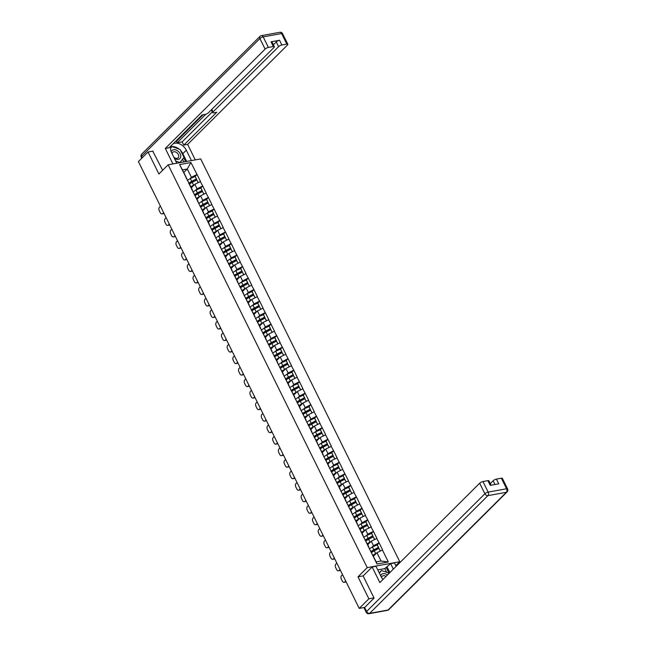 <?xml version="1.0" encoding="UTF-8"?>
<svg xmlns="http://www.w3.org/2000/svg" width="646" height="646" viewBox="0 0 646 646"><rect width="100%" height="100%" fill="white"/><g stroke="black" fill="none" stroke-linecap="round" stroke-linejoin="round"><path stroke-width="0.97" d="M399.777 561.729L200.688 158.908L168.146 164.803L367.227 567.624L399.777 561.729L395.82 565.662M183.771 172.498L187.292 168.994L190.917 162.526L179.588 164.577L192.266 189.682L191.943 190.005M190.917 162.526L197.038 174.485L195.132 176.382M191.337 187.808L194.858 184.312L200.502 181.494L197.038 174.485M200.308 181.534L202.731 186L200.825 187.897M197.03 199.323L200.551 195.819L206.195 193.009L202.731 186M206.001 193.041L208.424 197.514L206.518 199.404M202.723 210.838L206.236 207.334L211.888 204.524L208.424 197.514M211.694 204.556L214.109 209.021L212.203 210.919M208.408 222.353L211.928 218.849L217.573 216.039L214.109 209.021M217.379 216.071L219.801 220.536L217.896 222.434M214.101 233.86L217.621 230.364L223.266 227.545L219.801 220.536M223.072 227.586L225.494 232.051L223.589 233.949M219.793 245.375L223.306 241.879L228.959 239.06L225.494 232.051M228.765 239.101L231.179 243.566L229.273 245.464M225.478 256.89L228.999 253.385L234.651 250.575L231.179 243.566M234.45 250.608L236.872 255.081L234.966 256.971M231.171 268.405L234.692 264.9L240.336 262.09L236.872 255.081M240.142 262.123L242.565 266.588L240.659 268.486M236.864 279.92L240.377 276.415L246.029 273.605L242.565 266.588M245.835 273.638L248.25 278.103L246.344 280.001M242.549 291.427L246.069 287.93L251.722 285.112L248.25 278.103M251.52 285.152L253.943 289.618L252.037 291.516M248.242 302.942L251.762 299.445L257.407 296.627L253.943 289.618M257.213 296.667L259.635 301.133L257.73 303.031M253.935 314.457L257.447 310.952L263.1 308.142L259.635 301.133M262.906 308.174L265.32 312.648L263.415 314.537M259.619 325.972L263.14 322.467L268.793 319.657L265.32 312.648M268.591 319.689L271.013 324.155L269.107 326.052M265.312 337.487L268.833 333.982L274.477 331.172L271.013 324.155M274.284 331.204L276.706 335.67L274.8 337.567M271.005 348.993L274.518 345.497L280.17 342.679L276.706 335.67M279.976 342.719L282.391 347.185L280.493 349.082M276.69 360.508L280.211 357.012L285.863 354.194L282.391 347.185M285.661 354.234L288.084 358.7L286.178 360.597M282.383 372.023L285.903 368.519L291.548 365.709L288.084 358.7M291.354 365.741L293.777 370.215L291.871 372.104M288.076 383.538L291.588 380.034L297.241 377.224L293.777 370.215M297.047 377.256L299.461 381.721L297.564 383.619M293.76 395.053L297.281 391.549L302.934 388.739L299.461 381.721M302.732 388.771L305.154 393.236L303.249 395.134M299.453 406.56L302.974 403.064L308.618 400.245L305.154 393.236M308.425 400.286L310.847 404.751L308.941 406.649M305.146 418.075L308.659 414.579L314.311 411.76L310.847 404.751M314.118 411.801L316.532 416.266L314.634 418.164M310.831 429.59L314.352 426.085L320.004 423.275L316.532 416.266M319.802 423.308L322.225 427.781L320.319 429.671M316.524 441.105L320.045 437.6L325.689 434.79L322.225 427.781M325.495 434.823L327.918 439.288L326.012 441.186M322.217 452.62L325.729 449.115L331.382 446.305L327.918 439.288M331.188 446.338L333.611 450.803L331.705 452.701M327.902 464.127L331.422 460.63L337.075 457.812L333.611 450.803M336.873 457.853L339.295 462.318L337.39 464.216M333.594 475.642L337.115 472.145L342.76 469.327L339.295 462.318M342.566 469.367L344.988 473.833L343.083 475.731M339.287 487.157L342.8 483.652L348.452 480.842L344.988 473.833M348.259 480.874L350.681 485.348L348.775 487.237M344.972 498.672L348.493 495.167L354.145 492.357L350.681 485.348M353.943 492.389L356.366 496.855L354.46 498.752M350.665 510.187L354.186 506.682L359.83 503.872L356.366 496.855M359.636 503.904L362.059 508.37L360.153 510.267M356.358 521.693L359.87 518.197L365.523 515.379L362.059 508.37M365.329 515.419L367.752 519.885L365.846 521.782M362.051 533.208L365.563 529.712L371.216 526.894L367.752 519.885M371.022 526.934L373.436 531.4L371.531 533.297M367.736 544.723L371.256 541.219L376.901 538.409L373.436 531.4M376.707 538.441L379.129 542.915L377.224 544.804M373.428 556.238L376.949 552.734L382.594 549.924L379.129 542.915M382.4 549.956L388.327 561.947L376.998 564.006L371.07 552.007L376.23 561.915L381.051 561.035L376.949 552.734M188.987 183.585L371.07 552.007M195.585 190.295L197.078 188.81L194.858 184.312M197.078 188.81L202.537 186.032M191.208 188.083L192.266 189.682M201.277 201.81L202.771 200.325L200.551 195.819M194.672 195.1L197.959 201.197L197.636 201.52M202.771 200.325L208.222 197.547M196.901 199.598L197.959 201.197M206.97 213.325L208.464 211.84L206.236 207.334M200.365 206.607L203.643 212.712L203.329 213.027M208.464 211.84L213.915 209.062M202.594 211.113L203.643 212.712M212.663 224.84L214.157 223.355L211.928 218.849M206.058 218.122L209.336 224.227L209.013 224.542M214.157 223.355L219.608 220.577M208.278 222.628L209.336 224.227M218.348 236.347L219.842 234.861L217.621 230.364M211.743 229.637L215.029 235.733L214.706 236.056M219.842 234.861L225.301 232.084M213.971 234.135L215.029 235.733M224.041 247.862L225.535 246.376L223.306 241.879M217.436 241.152L220.714 247.248L220.399 247.571M225.535 246.376L230.985 243.599M219.664 245.65L220.714 247.248M229.734 259.377L231.228 257.891L228.999 253.385M223.128 252.667L226.407 258.763L226.084 259.086M231.228 257.891L236.678 255.113M225.349 257.165L226.407 258.763M235.419 270.892L236.912 269.406L234.692 264.9M228.813 264.174L232.1 270.278L231.777 270.593M236.912 269.406L242.371 266.628M231.042 268.679L232.1 270.278M241.111 282.407L242.605 280.921L240.377 276.415M234.506 275.689L237.785 281.793L237.47 282.108M242.605 280.921L248.056 278.143M236.735 280.194L237.785 281.793M246.804 293.914L248.298 292.428L246.069 287.93M240.199 287.204L243.477 293.3L243.154 293.623M248.298 292.428L253.749 289.65M242.42 291.701L243.477 293.3M252.489 305.429L253.983 303.943L251.762 299.445M245.884 298.718L249.17 304.815L248.847 305.138M253.983 303.943L259.442 301.165M248.112 303.216L249.17 304.815M258.182 316.944L259.676 315.458L257.447 310.952M251.577 310.233L254.855 316.33L254.54 316.653M259.676 315.458L265.126 312.68M253.805 314.731L254.855 316.33M263.875 328.459L265.369 326.973L263.14 322.467M257.269 321.74L260.548 327.845L260.225 328.16M265.369 326.973L270.819 324.195M259.49 326.246L260.548 327.845M269.56 339.974L271.054 338.488L268.833 333.982M262.954 333.255L266.241 339.36L265.918 339.675M271.054 338.488L276.512 335.71M265.183 337.761L266.241 339.36M275.253 351.481L276.746 349.995L274.518 345.497M268.647 344.77L271.926 350.867L271.611 351.19M276.746 349.995L282.197 347.217M270.876 349.268L271.926 350.867M280.945 362.995L282.439 361.51L280.211 357.012M274.34 356.285L277.618 362.382L277.296 362.705M282.439 361.51L287.89 358.732M276.561 360.783L277.618 362.382M286.63 374.51L288.124 373.025L285.903 368.519M280.025 367.8L283.311 373.897L282.988 374.22M288.124 373.025L293.583 370.247M282.254 372.298L283.311 373.897M292.323 386.025L293.817 384.54L291.588 380.034M285.718 379.307L288.996 385.412L288.681 385.727M293.817 384.54L299.268 381.762M287.946 383.813L288.996 385.412M298.016 397.54L299.51 396.055L297.281 391.549M291.411 390.822L294.689 396.927L294.366 397.242M299.51 396.055L304.96 393.277M293.631 395.328L294.689 396.927M303.701 409.047L305.195 407.561L302.974 403.064M297.095 402.337L300.382 408.433L300.059 408.757M305.195 407.561L310.653 404.784M299.324 406.835L300.382 408.433M309.394 420.562L310.887 419.076L308.659 414.579M302.788 413.852L306.067 419.948L305.752 420.271M310.887 419.076L316.338 416.299M305.017 418.35L306.067 419.948M315.087 432.077L316.58 430.591L314.352 426.085M308.481 425.367L311.76 431.463L311.437 431.786M316.58 430.591L322.031 427.813M310.702 429.865L311.76 431.463M320.771 443.592L322.265 442.106L320.045 437.6M314.166 436.874L317.452 442.978L317.129 443.293M322.265 442.106L327.724 439.328M316.395 441.38L317.452 442.978M326.464 455.107L327.958 453.621L325.729 449.115M319.859 448.389L323.137 454.493L322.822 454.808M327.958 453.621L333.409 450.843M322.088 452.894L323.137 454.493M332.157 466.614L333.651 465.128L331.422 460.63M325.552 459.904L328.83 466L328.507 466.323M333.651 465.128L339.102 462.35M327.772 464.401L328.83 466M337.842 478.129L339.336 476.643L337.115 472.145M331.236 471.418L334.523 477.515L334.2 477.838M339.336 476.643L344.794 473.865M333.465 475.916L334.523 477.515M343.535 489.644L345.029 488.158L342.8 483.652M336.929 482.933L340.208 489.03L339.893 489.353M345.029 488.158L350.479 485.38M339.158 487.431L340.208 489.03M349.228 501.159L350.721 499.673L348.493 495.167M342.622 494.44L345.901 500.545L345.578 500.86M350.721 499.673L356.172 496.895M344.843 498.946L345.901 500.545M354.912 512.674L356.406 511.188L354.186 506.682M348.315 505.955L351.594 512.06L351.271 512.375M356.406 511.188L361.865 508.41M350.536 510.461L351.594 512.06M360.605 524.181L362.099 522.695L359.87 518.197M354 517.47L357.286 523.567L356.963 523.89M362.099 522.695L367.55 519.917M356.229 521.968L357.286 523.567M366.298 535.695L367.792 534.21L365.563 529.712M359.693 528.985L362.971 535.082L362.648 535.405M367.792 534.21L373.243 531.432M361.913 533.483L362.971 535.082M371.983 547.21L373.477 545.725L371.256 541.219M365.386 540.5L368.664 546.597L368.341 546.92M373.477 545.725L378.936 542.947M367.606 544.998L368.664 546.597M381.051 561.035L388.327 561.947M376.998 564.006L376.23 561.915M363.238 575.861L357.997 576.813L368.866 598.81L373.969 597.881M368.866 598.81L359.233 608.395L364.748 607.393M153.15 151.075L148.039 152.004L138.406 161.589L359.233 608.395M148.039 152.004L158.908 173.992L168.146 164.803M357.997 576.813L367.227 567.624M189.9 178.781L191.394 177.295L187.292 168.994L182.471 169.866L186.573 178.167L186.258 178.49M191.394 177.295L196.844 174.517M185.523 176.568L186.573 178.167M179.588 164.577L182.471 169.866M371.143 552.12A5.806 1.801 -26.3 0 1 374.074 550.142L378.693 547.727L377.288 544.885L372.411 546.984A7.106 2.204 -26.3 0 0 369.35 548.955M373.194 555.77A5.806 1.801 -26.3 0 1 375.455 554.211M344.116 582.329A2.6 1.68 -100.3 0 0 344.746 581.981L345.723 581.804A2.6 1.68 79.7 0 1 345.093 582.151L344.116 582.329A2.6 1.68 -100.3 0 1 342.332 581.077L341.346 579.091A2.6 1.68 -100.3 0 1 341.572 575.562L342.533 574.601M344.746 581.981L345.707 581.029M380.316 551.014L378.903 548.365L380.236 551.062M371.45 552.58A7.106 2.204 -26.3 0 1 374.284 550.788L378.903 548.365M372.976 555.326A7.106 2.204 -26.3 0 1 375.689 553.63L376.448 553.226M378.693 547.727L377.022 544.57M370.756 551.797A7.106 2.204 -26.3 0 1 373.816 549.827L378.427 547.412M365.458 540.605A5.806 1.801 -26.3 0 1 368.39 538.627L373 536.212L371.595 533.37L366.718 535.469A7.106 2.204 -26.3 0 0 363.658 537.44M367.509 544.255A5.806 1.801 -26.3 0 1 369.77 542.705M338.423 570.814A2.6 1.68 -100.3 0 0 339.061 570.466L340.03 570.289A2.6 1.68 79.7 0 1 339.4 570.636L338.423 570.814A2.6 1.68 -100.3 0 1 336.647 569.57L335.662 567.576A2.6 1.68 -100.3 0 1 335.888 564.047L336.849 563.094M339.061 570.466L340.022 569.514M374.632 539.507L373.21 536.858L374.543 539.547M365.757 541.065A7.106 2.204 -26.3 0 1 368.6 539.273L373.21 536.858M367.283 543.811A7.106 2.204 -26.3 0 1 369.996 542.115L370.756 541.719M373 536.212L371.329 533.055M365.063 540.282A7.106 2.204 -26.3 0 1 368.123 538.312L372.734 535.897M359.765 529.098A5.806 1.801 -26.3 0 1 362.697 527.12L367.316 524.697L365.911 521.855L361.025 523.954A7.106 2.204 -26.3 0 0 357.965 525.925M361.817 532.74A5.806 1.801 -26.3 0 1 364.078 531.19M332.738 559.299A2.6 1.68 -100.3 0 0 333.368 558.952L334.345 558.782A2.6 1.68 79.7 0 1 333.716 559.121L332.738 559.299A2.6 1.68 -100.3 0 1 330.954 558.055L329.969 556.061A2.6 1.68 -100.3 0 1 330.195 552.532L331.156 551.579M333.368 558.952L334.329 557.999M368.939 527.992L367.517 525.343L368.85 528.032M360.064 529.55A7.106 2.204 -26.3 0 1 362.907 527.758L367.517 525.343M361.599 532.296A7.106 2.204 -26.3 0 1 364.312 530.6L365.071 530.205M367.316 524.697L365.644 521.54M359.37 528.767A7.106 2.204 -26.3 0 1 362.43 526.797L367.049 524.382M354.073 517.583A5.806 1.801 -26.3 0 1 357.004 515.605L361.623 513.19L360.218 510.348L355.34 512.448A7.106 2.204 -26.3 0 0 352.28 514.41M356.124 521.233A5.806 1.801 -26.3 0 1 358.385 519.675M327.046 547.784A2.6 1.68 -100.3 0 0 327.675 547.445L328.652 547.267A2.6 1.68 79.7 0 1 328.023 547.606L327.046 547.784A2.6 1.68 -100.3 0 1 325.261 546.54L324.276 544.546A2.6 1.68 -100.3 0 1 324.502 541.025L325.463 540.064M327.675 547.445L328.636 546.484M363.246 516.477L361.833 513.828L363.165 516.517M354.379 518.035A7.106 2.204 -26.3 0 1 357.214 516.243L361.833 513.828M355.906 520.789A7.106 2.204 -26.3 0 1 358.619 519.085L359.378 518.69M361.623 513.19L359.951 510.025M353.685 517.252A7.106 2.204 -26.3 0 1 356.745 515.29L361.356 512.867M348.388 506.068A5.806 1.801 -26.3 0 1 351.319 504.09L355.93 501.676L354.525 498.833L349.647 500.933A7.106 2.204 -26.3 0 0 346.587 502.903M350.439 509.718A5.806 1.801 -26.3 0 1 352.7 508.16M321.353 536.269A2.6 1.68 -100.3 0 0 321.991 535.93L322.96 535.752A2.6 1.68 79.7 0 1 322.33 536.091L321.353 536.269A2.6 1.68 -100.3 0 1 319.576 535.025L318.591 533.039A2.6 1.68 -100.3 0 1 318.817 529.51L319.778 528.549M321.991 535.93L322.943 534.969M357.561 504.962L356.14 502.313L357.472 505.01M348.687 506.529A7.106 2.204 -26.3 0 1 351.529 504.736L356.14 502.313M350.213 509.274A7.106 2.204 -26.3 0 1 352.926 507.57L353.685 507.175M355.93 501.676L354.258 498.518M347.992 505.737A7.106 2.204 -26.3 0 1 351.053 503.775L355.663 501.353M342.695 494.553A5.806 1.801 -26.3 0 1 345.626 492.575L350.245 490.161L348.84 487.318L343.955 489.418A7.106 2.204 -26.3 0 0 340.894 491.388M344.746 498.203A5.806 1.801 -26.3 0 1 347.007 496.645M315.668 524.762A2.6 1.68 -100.3 0 0 316.298 524.415L317.275 524.237A2.6 1.68 79.7 0 1 316.645 524.584L315.668 524.762A2.6 1.68 -100.3 0 1 313.883 523.51L312.898 521.524A2.6 1.68 -100.3 0 1 313.124 517.995L314.085 517.034M316.298 524.415L317.259 523.462M351.868 493.447L350.447 490.798L351.779 493.496M342.994 495.014A7.106 2.204 -26.3 0 1 345.836 493.221L350.447 490.798M344.528 497.759A7.106 2.204 -26.3 0 1 347.241 496.063L348 495.66M350.245 490.161L348.574 487.003M342.299 494.23A7.106 2.204 -26.3 0 1 345.36 492.26L349.979 489.846M387.455 574.997A5.628 3.924 45.1 0 0 380.72 575.861M386.033 576.41A3.852 2.689 45.1 0 0 382.222 576.256A3.852 2.689 45.1 0 0 381.633 577.613M379.25 572.881L381.528 570.499L389.207 573.244M379.38 573.147L381.528 570.499M174.347 158.294A5.628 3.924 45.1 0 0 180.799 156.275A5.628 3.924 45.1 0 0 176.536 150.219A5.628 3.924 45.1 0 0 171.222 151.858M173.831 157.244A3.852 2.689 45.1 0 0 178.143 157.794A3.852 2.689 45.1 0 0 178.748 156.243A3.852 2.689 45.1 0 0 176.447 152.44A3.852 2.689 45.1 0 0 172.708 152.327A3.852 2.689 45.1 0 0 172.111 153.764M170.592 148.322L172.006 146.569L180.064 149.452L184.005 157.422L179.887 162.509L175.688 161.007M170.617 147.958L172.006 146.569M386.655 572.332L384.806 568.601L390.644 563.643L394.48 562.949L396.16 566.332M390.644 563.643L393.349 569.126M364.627 607.515L366.597 611.496A2.6 0.807 153.7 0 0 366.217 612.295L364.255 608.306A2.6 0.807 -26.3 0 1 364.627 607.515L374.082 598.099L363.141 575.957L372.153 566.986L375.996 566.292L381.172 576.773A9.747 6.799 45.1 0 0 382.965 579.462M372.153 566.986L379.848 582.563L479.671 483.216A2.6 0.807 -26.3 0 1 482.942 481.545L487.892 480.648A2.6 0.807 -26.3 0 1 488.901 480.81L491.081 485.219M384.806 568.601L377.765 569.877M494.998 484.508L493.148 480.769A2.6 0.807 -26.3 0 1 496.419 479.106L501.369 478.21A2.6 0.807 -26.3 0 1 502.378 478.371L507.595 488.925A2.6 0.807 153.7 0 0 506.585 488.764L501.369 478.21M487.892 480.648L490.225 485.372L498.752 483.83L496.419 479.106M493.148 480.769L490.29 483.62M387.164 567.099L389.877 572.582M389.045 573.188L386.122 567.285M176.794 163.236L171.658 152.844A9.747 6.799 45.1 0 1 171.408 145.495M180.525 150.389A9.747 6.799 45.1 0 1 182.826 153.651L186.306 150.195A9.747 6.799 45.1 0 0 172.991 143.921M186.306 150.195L191.434 160.579M195.278 159.885L187.631 144.405L183.787 145.1L216.765 112.275L213.705 112.832A2.6 0.807 153.7 0 1 212.695 112.67A2.6 0.807 153.7 0 1 213.075 111.871L278.596 46.657L276.262 41.933A2.6 0.807 -26.3 0 1 279.532 40.27L271.005 41.812A2.6 0.807 -26.3 0 1 272.014 41.974L274.348 46.698A2.6 0.807 153.7 0 0 273.339 46.536L268.397 47.433A2.6 0.807 153.7 0 0 265.118 49.104L259.902 38.55L141.611 156.275L142.314 157.697M175.462 141.466L176.439 141.288L177.166 142.758L182.18 141.854L183.787 145.1M274.348 46.698A2.6 0.807 153.7 0 1 273.977 47.497L208.456 112.711A2.6 0.807 153.7 0 1 205.178 114.374L202.117 114.931L169.139 147.756L165.303 148.451L265.118 49.104M172.95 163.931L165.303 148.451M187.631 144.405L287.446 45.058A2.6 0.807 153.7 0 0 287.825 44.259A2.6 0.807 153.7 0 0 286.816 44.098L281.866 44.994A2.6 0.807 153.7 0 0 278.596 46.657M152.739 151.148L162.639 170.278M177.166 142.758L205.872 114.197M176.439 141.288L203.102 114.754M273.403 44.784L276.262 41.933M182.18 141.854L212.308 111.871M179.144 149.129A9.747 6.799 45.1 0 0 172.062 146.594M171.981 146.594A9.747 6.799 45.1 0 0 170.835 146.804M182.826 153.651L186.678 161.443M185.636 161.637L183.722 157.761M171.723 146.852L170.641 147.748M183.835 161.96L182.503 159.271M337.002 483.038A5.806 1.801 -26.3 0 1 339.933 481.06L344.552 478.646L343.147 475.803L338.27 477.903A7.106 2.204 -26.3 0 0 335.209 479.873M339.053 486.688A5.806 1.801 -26.3 0 1 341.314 485.138M309.975 513.247A2.6 1.68 -100.3 0 0 310.605 512.9L311.582 512.722A2.6 1.68 79.7 0 1 310.952 513.069L309.975 513.247A2.6 1.68 -100.3 0 1 308.19 512.003L307.205 510.009A2.6 1.68 -100.3 0 1 307.431 506.48L308.392 505.527M310.605 512.9L311.566 511.947M346.175 481.94L344.762 479.292L346.095 481.981M337.309 483.499A7.106 2.204 -26.3 0 1 340.143 481.706L344.762 479.292M338.835 486.244A7.106 2.204 -26.3 0 1 341.548 484.548L342.307 484.153M344.552 478.646L342.881 475.488M336.614 482.715A7.106 2.204 -26.3 0 1 339.667 480.745L344.286 478.331M331.317 471.532A5.806 1.801 -26.3 0 1 334.248 469.553L338.859 467.131L337.454 464.288L332.577 466.388A7.106 2.204 -26.3 0 0 329.517 468.358M333.368 475.173A5.806 1.801 -26.3 0 1 335.629 473.623M304.282 501.732A2.6 1.68 -100.3 0 0 304.912 501.385L305.889 501.215A2.6 1.68 79.7 0 1 305.259 501.554L304.282 501.732A2.6 1.68 -100.3 0 1 302.506 500.488L301.52 498.494A2.6 1.68 -100.3 0 1 301.739 494.965L302.699 494.012M304.912 501.385L305.873 500.432M340.49 470.425L339.069 467.777L340.402 470.466M331.616 471.984A7.106 2.204 -26.3 0 1 334.458 470.191L339.069 467.777M333.142 474.729A7.106 2.204 -26.3 0 1 335.855 473.033L336.614 472.638M338.859 467.131L337.188 463.973M330.922 471.2A7.106 2.204 -26.3 0 1 333.982 469.23L338.593 466.816M325.624 460.017A5.806 1.801 -26.3 0 1 328.556 458.038L333.175 455.624L331.769 452.781L326.884 454.881A7.106 2.204 -26.3 0 0 323.824 456.843M327.675 463.667A5.806 1.801 -26.3 0 1 329.936 462.108M298.597 490.217A2.6 1.68 -100.3 0 0 299.227 489.878L300.204 489.7A2.6 1.68 79.7 0 1 299.574 490.039L298.597 490.217A2.6 1.68 -100.3 0 1 296.813 488.974L295.828 486.979A2.6 1.68 -100.3 0 1 296.054 483.458L297.015 482.497M299.227 489.878L300.188 488.917M334.798 458.91L333.376 456.262L334.709 458.951M325.923 460.469A7.106 2.204 -26.3 0 1 328.766 458.676L333.376 456.262M327.457 463.222A7.106 2.204 -26.3 0 1 330.171 461.519L330.93 461.123M333.175 455.624L331.503 452.458M325.229 459.686A7.106 2.204 -26.3 0 1 328.289 457.723L332.908 455.301M319.931 448.502A5.806 1.801 -26.3 0 1 322.863 446.523L327.482 444.109L326.077 441.266L321.199 443.366A7.106 2.204 -26.3 0 0 318.139 445.336M321.983 452.152A5.806 1.801 -26.3 0 1 324.244 450.593M292.904 478.702A2.6 1.68 -100.3 0 0 293.534 478.363L294.511 478.185A2.6 1.68 79.7 0 1 293.882 478.524L292.904 478.702A2.6 1.68 -100.3 0 1 291.12 477.459L290.135 475.472A2.6 1.68 -100.3 0 1 290.361 471.943L291.322 470.982M293.534 478.363L294.495 477.402M329.105 447.395L327.692 444.747L329.024 447.444M320.238 448.962A7.106 2.204 -26.3 0 1 323.073 447.169L327.692 444.747M321.765 451.707A7.106 2.204 -26.3 0 1 324.478 450.004L325.237 449.608M327.482 444.109L325.81 440.952M319.544 448.171A7.106 2.204 -26.3 0 1 322.596 446.208L327.215 443.786M314.247 436.987A5.806 1.801 -26.3 0 1 317.178 435.008L321.789 432.594L320.384 429.752L315.506 431.851A7.106 2.204 -26.3 0 0 312.446 433.821M316.298 440.637A5.806 1.801 -26.3 0 1 318.559 439.078M287.212 467.195A2.6 1.68 -100.3 0 0 287.841 466.848L288.819 466.67A2.6 1.68 79.7 0 1 288.189 467.018L287.212 467.195A2.6 1.68 -100.3 0 1 285.435 465.944L284.45 463.957A2.6 1.68 -100.3 0 1 284.668 460.428L285.629 459.467M287.841 466.848L288.802 465.895M323.42 435.88L321.999 433.232L323.331 435.929M314.545 437.447A7.106 2.204 -26.3 0 1 317.388 435.654L321.999 433.232M316.072 440.192A7.106 2.204 -26.3 0 1 318.785 438.497L319.544 438.093M321.789 432.594L320.117 429.437M313.851 436.664A7.106 2.204 -26.3 0 1 316.911 434.693L321.522 432.279M308.554 425.472A5.806 1.801 -26.3 0 1 311.485 423.493L316.104 421.079L314.699 418.237L309.814 420.336A7.106 2.204 -26.3 0 0 306.753 422.306M310.605 429.122A5.806 1.801 -26.3 0 1 312.866 427.571M281.527 455.68A2.6 1.68 -100.3 0 0 282.157 455.333L283.134 455.155A2.6 1.68 79.7 0 1 282.504 455.503L281.527 455.68A2.6 1.68 -100.3 0 1 279.742 454.437L278.757 452.442A2.6 1.68 -100.3 0 1 278.983 448.913L279.944 447.961M282.157 455.333L283.118 454.38M317.727 424.374L316.306 421.725L317.638 424.414M308.853 425.932A7.106 2.204 -26.3 0 1 311.695 424.139L316.306 421.725M310.387 428.678A7.106 2.204 -26.3 0 1 313.1 426.982L313.859 426.586M316.104 421.079L314.432 417.922M308.158 425.149A7.106 2.204 -26.3 0 1 311.219 423.178L315.837 420.764M302.861 413.965A5.806 1.801 -26.3 0 1 305.792 411.986L310.411 409.564L309.006 406.722L304.129 408.821A7.106 2.204 -26.3 0 0 301.068 410.791M304.912 417.607A5.806 1.801 -26.3 0 1 307.173 416.056M275.834 444.165A2.6 1.68 -100.3 0 0 276.464 443.818L277.441 443.649A2.6 1.68 79.7 0 1 276.811 443.988L275.834 444.165A2.6 1.68 -100.3 0 1 274.049 442.922L273.064 440.927A2.6 1.68 -100.3 0 1 273.29 437.399L274.251 436.446M276.464 443.818L277.425 442.865M312.034 412.859L310.621 410.21L311.945 412.899M303.168 414.417A7.106 2.204 -26.3 0 1 306.002 412.624L310.621 410.21M304.694 417.163A7.106 2.204 -26.3 0 1 307.407 415.467L308.166 415.071M310.411 409.564L308.74 406.407M302.473 413.634A7.106 2.204 -26.3 0 1 305.526 411.663L310.145 409.249M297.176 402.45A5.806 1.801 -26.3 0 1 300.107 400.472L304.718 398.057L303.313 395.215L298.436 397.314A7.106 2.204 -26.3 0 0 295.375 399.276M299.227 406.1A5.806 1.801 -26.3 0 1 301.488 404.541M270.141 432.65A2.6 1.68 -100.3 0 0 270.771 432.311L271.748 432.134A2.6 1.68 79.7 0 1 271.118 432.473L270.141 432.65A2.6 1.68 -100.3 0 1 268.365 431.407L267.379 429.412A2.6 1.68 -100.3 0 1 267.597 425.892L268.558 424.931M270.771 432.311L271.732 431.35M306.349 401.344L304.928 398.695L306.261 401.384M297.475 402.902A7.106 2.204 -26.3 0 1 300.309 401.109L304.928 398.695M299.001 405.656A7.106 2.204 -26.3 0 1 301.714 403.952L302.473 403.556M304.718 398.057L303.047 394.892M296.78 402.119A7.106 2.204 -26.3 0 1 299.841 400.157L304.452 397.734M291.483 390.935A5.806 1.801 -26.3 0 1 294.415 388.957L299.033 386.542L297.628 383.7L292.743 385.799A7.106 2.204 -26.3 0 0 289.683 387.77M293.534 394.585A5.806 1.801 -26.3 0 1 295.795 393.026M264.456 421.135A2.6 1.68 -100.3 0 0 265.086 420.796L266.063 420.619A2.6 1.68 79.7 0 1 265.433 420.958L264.456 421.135A2.6 1.68 -100.3 0 1 262.672 419.892L261.687 417.905A2.6 1.68 -100.3 0 1 261.913 414.377L262.874 413.416M265.086 420.796L266.047 419.835M300.656 389.829L299.235 387.18L300.568 389.877M291.782 391.395A7.106 2.204 -26.3 0 1 294.624 389.603L299.235 387.18M293.316 394.141A7.106 2.204 -26.3 0 1 296.03 392.437L296.789 392.041M299.033 386.542L297.362 383.385M291.088 390.604A7.106 2.204 -26.3 0 1 294.148 388.642L298.767 386.219M285.79 379.42A5.806 1.801 -26.3 0 1 288.722 377.442L293.341 375.027L291.935 372.185L287.058 374.284A7.106 2.204 -26.3 0 0 283.998 376.255M287.841 383.07A5.806 1.801 -26.3 0 1 290.102 381.511M258.763 409.629A2.6 1.68 -100.3 0 0 259.393 409.281L260.37 409.104A2.6 1.68 79.7 0 1 259.74 409.451L258.763 409.629A2.6 1.68 -100.3 0 1 256.979 408.377L255.994 406.391A2.6 1.68 -100.3 0 1 256.22 402.862L257.181 401.901M259.393 409.281L260.354 408.329M294.964 378.314L293.55 375.665L294.875 378.362M286.097 379.88A7.106 2.204 -26.3 0 1 288.932 378.088L293.55 375.665M287.623 382.626A7.106 2.204 -26.3 0 1 290.337 380.93L291.096 380.526M293.341 375.027L291.669 371.87M285.403 379.097A7.106 2.204 -26.3 0 1 288.455 377.127L293.074 374.712M280.106 367.905A5.806 1.801 -26.3 0 1 283.037 365.927L287.648 363.512L286.243 360.67L281.365 362.769A7.106 2.204 -26.3 0 0 278.305 364.74M282.157 371.555A5.806 1.801 -26.3 0 1 284.418 370.005M253.07 398.114A2.6 1.68 -100.3 0 0 253.7 397.766L254.677 397.589A2.6 1.68 79.7 0 1 254.048 397.936L253.07 398.114A2.6 1.68 -100.3 0 1 251.294 396.87L250.309 394.876A2.6 1.68 -100.3 0 1 250.527 391.347L251.488 390.394M253.7 397.766L254.661 396.814M289.279 366.807L287.858 364.158L289.19 366.847M280.404 368.365A7.106 2.204 -26.3 0 1 283.239 366.573L287.858 364.158M281.931 371.111A7.106 2.204 -26.3 0 1 284.644 369.415L285.403 369.019M287.648 363.512L285.976 360.355M279.71 367.582A7.106 2.204 -26.3 0 1 282.77 365.612L287.381 363.197M274.413 356.398A5.806 1.801 -26.3 0 1 277.344 354.42L281.955 351.997L280.558 349.155L275.672 351.254A7.106 2.204 -26.3 0 0 272.612 353.225M276.464 360.04A5.806 1.801 -26.3 0 1 278.725 358.49M247.386 386.599A2.6 1.68 -100.3 0 0 248.016 386.251L248.993 386.082A2.6 1.68 79.7 0 1 248.355 386.421L247.386 386.599A2.6 1.68 -100.3 0 1 245.601 385.355L244.616 383.361A2.6 1.68 -100.3 0 1 244.842 379.832L245.803 378.879M248.016 386.251L248.976 385.299M283.586 355.292L282.165 352.643L283.497 355.332M274.712 356.85A7.106 2.204 -26.3 0 1 277.554 355.058L282.165 352.643M276.246 359.596A7.106 2.204 -26.3 0 1 278.959 357.9L279.718 357.504M281.955 351.997L280.291 348.84M274.017 356.067A7.106 2.204 -26.3 0 1 277.077 354.097L281.696 351.682M268.72 344.883A5.806 1.801 -26.3 0 1 271.651 342.905L276.27 340.49L274.865 337.648L269.98 339.748A7.106 2.204 -26.3 0 0 266.927 341.71M270.771 348.533A5.806 1.801 -26.3 0 1 273.032 346.975M241.693 375.084A2.6 1.68 -100.3 0 0 242.323 374.745L243.3 374.567A2.6 1.68 79.7 0 1 242.67 374.906L241.693 375.084A2.6 1.68 -100.3 0 1 239.908 373.84L238.923 371.846A2.6 1.68 -100.3 0 1 239.149 368.325L240.11 367.364M242.323 374.745L243.284 373.784M277.893 343.777L276.48 341.128L277.804 343.817M269.027 345.335A7.106 2.204 -26.3 0 1 271.861 343.543L276.48 341.128M270.553 348.089A7.106 2.204 -26.3 0 1 273.266 346.385L274.025 345.99M276.27 340.49L274.598 337.325M268.332 344.552A7.106 2.204 -26.3 0 1 271.385 342.59L276.004 340.167M263.035 333.368A5.806 1.801 -26.3 0 1 265.966 331.39L270.577 328.975L269.172 326.133L264.295 328.233A7.106 2.204 -26.3 0 0 261.234 330.203M265.078 337.018A5.806 1.801 -26.3 0 1 267.347 335.46M236 363.569A2.6 1.68 -100.3 0 0 236.63 363.23L237.607 363.052A2.6 1.68 79.7 0 1 236.977 363.391L236 363.569A2.6 1.68 -100.3 0 1 234.223 362.325L233.238 360.339A2.6 1.68 -100.3 0 1 233.456 356.81L234.417 355.849M236.63 363.23L237.591 362.269M272.208 332.262L270.787 329.613L272.119 332.31M263.334 333.829A7.106 2.204 -26.3 0 1 266.168 332.036L270.787 329.613M264.86 336.574A7.106 2.204 -26.3 0 1 267.573 334.87L268.332 334.475M270.577 328.975L268.906 325.818M262.639 333.037A7.106 2.204 -26.3 0 1 265.7 331.075L270.311 328.652M257.342 321.853A5.806 1.801 -26.3 0 1 260.273 319.875L264.884 317.461L263.487 314.618L258.602 316.718A7.106 2.204 -26.3 0 0 255.541 318.688M259.393 325.503A5.806 1.801 -26.3 0 1 261.654 323.945M230.315 352.062A2.6 1.68 -100.3 0 0 230.945 351.715L231.922 351.537A2.6 1.68 79.7 0 1 231.284 351.884L230.315 352.062A2.6 1.68 -100.3 0 1 228.531 350.81L227.545 348.824A2.6 1.68 -100.3 0 1 227.772 345.295L228.732 344.334M230.945 351.715L231.906 350.762M266.515 320.747L265.094 318.098L266.427 320.796M257.641 322.314A7.106 2.204 -26.3 0 1 260.483 320.521L265.094 318.098M259.175 325.059A7.106 2.204 -26.3 0 1 261.888 323.363L262.647 322.96M264.884 317.461L263.221 314.303M256.947 321.53A7.106 2.204 -26.3 0 1 260.007 319.56L264.626 317.146M251.649 310.338A5.806 1.801 -26.3 0 1 254.581 308.36L259.199 305.946L257.794 303.103L252.909 305.203A7.106 2.204 -26.3 0 0 249.857 307.173M253.7 313.988A5.806 1.801 -26.3 0 1 255.961 312.438M224.622 340.547A2.6 1.68 -100.3 0 0 225.252 340.2L226.229 340.022A2.6 1.68 79.7 0 1 225.599 340.369L224.622 340.547A2.6 1.68 -100.3 0 1 222.838 339.303L221.853 337.309A2.6 1.68 -100.3 0 1 222.079 333.78L223.04 332.827M225.252 340.2L226.213 339.247M260.822 309.24L259.409 306.592L260.734 309.281M251.956 310.799A7.106 2.204 -26.3 0 1 254.79 309.006L259.409 306.592M253.482 313.544A7.106 2.204 -26.3 0 1 256.196 311.848L256.955 311.453M259.199 305.946L257.528 302.788M251.262 310.015A7.106 2.204 -26.3 0 1 254.314 308.045L258.933 305.631M245.965 298.832A5.806 1.801 -26.3 0 1 248.896 296.853L253.507 294.431L252.101 291.588L247.224 293.688A7.106 2.204 -26.3 0 0 244.164 295.658M248.007 302.473A5.806 1.801 -26.3 0 1 250.277 300.923M218.929 329.032A2.6 1.68 -100.3 0 0 219.559 328.685L220.536 328.515A2.6 1.68 79.7 0 1 219.906 328.854L218.929 329.032A2.6 1.68 -100.3 0 1 217.145 327.788L216.168 325.794A2.6 1.68 -100.3 0 1 216.386 322.265L217.347 321.312M219.559 328.685L220.52 327.732M255.138 297.725L253.716 295.077L255.049 297.766M246.263 299.284A7.106 2.204 -26.3 0 1 249.098 297.491L253.716 295.077M247.789 302.029A7.106 2.204 -26.3 0 1 250.503 300.333L251.262 299.938M253.507 294.431L251.835 291.273M245.569 298.5A7.106 2.204 -26.3 0 1 248.629 296.53L253.24 294.116M240.272 287.317A5.806 1.801 -26.3 0 1 243.203 285.338L247.814 282.924L246.417 280.081L241.531 282.181A7.106 2.204 -26.3 0 0 238.471 284.143M242.323 290.966A5.806 1.801 -26.3 0 1 244.584 289.408M213.245 317.517A2.6 1.68 -100.3 0 0 213.874 317.178L214.852 317A2.6 1.68 79.7 0 1 214.214 317.339L213.245 317.517A2.6 1.68 -100.3 0 1 211.46 316.274L210.475 314.279A2.6 1.68 -100.3 0 1 210.701 310.758L211.662 309.797M213.874 317.178L214.835 316.217M249.445 286.21L248.024 283.562L249.356 286.251M240.57 287.769A7.106 2.204 -26.3 0 1 243.413 285.976L248.024 283.562M242.105 290.522A7.106 2.204 -26.3 0 1 244.818 288.819L245.577 288.423M247.814 282.924L246.15 279.758M239.876 286.986A7.106 2.204 -26.3 0 1 242.936 285.023L247.555 282.601M234.579 275.802A5.806 1.801 -26.3 0 1 237.51 273.823L242.129 271.409L240.724 268.566L235.838 270.666A7.106 2.204 -26.3 0 0 232.786 272.636M236.63 279.452A5.806 1.801 -26.3 0 1 238.891 277.893M207.552 306.002A2.6 1.68 -100.3 0 0 208.182 305.663L209.159 305.485A2.6 1.68 79.7 0 1 208.529 305.824L207.552 306.002A2.6 1.68 -100.3 0 1 205.767 304.759L204.782 302.772A2.6 1.68 -100.3 0 1 205.008 299.243L205.969 298.282M208.182 305.663L209.143 304.702M243.752 274.695L242.339 272.047L243.663 274.744M234.886 276.262A7.106 2.204 -26.3 0 1 237.72 274.469L242.339 272.047M236.412 279.007A7.106 2.204 -26.3 0 1 239.125 277.304L239.884 276.908M242.129 271.409L240.457 268.251M234.191 275.471A7.106 2.204 -26.3 0 1 237.244 273.508L241.862 271.086M228.894 264.287A5.806 1.801 -26.3 0 1 231.825 262.308L236.436 259.894L235.031 257.051L230.154 259.151A7.106 2.204 -26.3 0 0 227.093 261.121M230.937 267.937A5.806 1.801 -26.3 0 1 233.206 266.378M201.859 294.495A2.6 1.68 -100.3 0 0 202.489 294.148L203.466 293.97A2.6 1.68 79.7 0 1 202.836 294.318L201.859 294.495A2.6 1.68 -100.3 0 1 200.074 293.244L199.097 291.257A2.6 1.68 -100.3 0 1 199.315 287.728L200.276 286.767M202.489 294.148L203.45 293.195M238.059 263.18L236.646 260.532L237.978 263.229M229.193 264.747A7.106 2.204 -26.3 0 1 232.027 262.954L236.646 260.532M230.719 267.492A7.106 2.204 -26.3 0 1 233.432 265.797L234.191 265.393M236.436 259.894L234.764 256.737M228.498 263.964A7.106 2.204 -26.3 0 1 231.559 261.993L236.17 259.579M223.201 252.772A5.806 1.801 -26.3 0 1 226.132 250.793L230.743 248.379L229.346 245.537L224.461 247.636A7.106 2.204 -26.3 0 0 221.4 249.606M225.252 256.422A5.806 1.801 -26.3 0 1 227.513 254.871M196.174 282.98A2.6 1.68 -100.3 0 0 196.804 282.633L197.781 282.455A2.6 1.68 79.7 0 1 197.143 282.803L196.174 282.98A2.6 1.68 -100.3 0 1 194.389 281.737L193.404 279.742A2.6 1.68 -100.3 0 1 193.63 276.213L194.591 275.261M196.804 282.633L197.765 281.68M232.374 251.674L230.953 249.025L232.285 251.714M223.5 253.232A7.106 2.204 -26.3 0 1 226.342 251.439L230.953 249.025M225.034 255.977A7.106 2.204 -26.3 0 1 227.747 254.282L228.498 253.886M230.743 248.379L229.08 245.222M222.805 252.449A7.106 2.204 -26.3 0 1 225.866 250.478L230.485 248.064M217.508 241.265A5.806 1.801 -26.3 0 1 220.439 239.286L225.058 236.864L223.653 234.022L218.768 236.121A7.106 2.204 -26.3 0 0 215.716 238.091M219.559 244.907A5.806 1.801 -26.3 0 1 221.82 243.356M190.481 271.465A2.6 1.68 -100.3 0 0 191.111 271.118L192.088 270.949A2.6 1.68 79.7 0 1 191.458 271.288L190.481 271.465A2.6 1.68 -100.3 0 1 188.697 270.222L187.711 268.227A2.6 1.68 -100.3 0 1 187.938 264.699L188.898 263.746M191.111 271.118L192.072 270.165M226.681 240.159L225.268 237.51L226.593 240.199M217.815 241.717A7.106 2.204 -26.3 0 1 220.649 239.924L225.268 237.51M219.341 244.463A7.106 2.204 -26.3 0 1 222.054 242.767L222.813 242.371M225.058 236.864L223.387 233.707M217.113 240.934A7.106 2.204 -26.3 0 1 220.173 238.963L224.792 236.549M211.823 229.75A5.806 1.801 -26.3 0 1 214.755 227.772L219.365 225.357L217.96 222.515L213.083 224.614A7.106 2.204 -26.3 0 0 210.023 226.576M213.866 233.4A5.806 1.801 -26.3 0 1 216.135 231.841M184.788 259.95A2.6 1.68 -100.3 0 0 185.418 259.611L186.395 259.434A2.6 1.68 79.7 0 1 185.765 259.773L184.788 259.95A2.6 1.68 -100.3 0 1 183.004 258.707L182.019 256.712A2.6 1.68 -100.3 0 1 182.245 253.192L183.206 252.231M185.418 259.611L186.379 258.65M220.989 228.644L219.575 225.995L220.908 228.684M212.122 230.202A7.106 2.204 -26.3 0 1 214.956 228.409L219.575 225.995M213.648 232.956A7.106 2.204 -26.3 0 1 216.362 231.252L217.121 230.856M219.365 225.357L217.694 222.192M211.428 229.419A7.106 2.204 -26.3 0 1 214.488 227.457L219.099 225.034M206.131 218.235A5.806 1.801 -26.3 0 1 209.062 216.257L213.673 213.842L212.268 211L207.39 213.099A7.106 2.204 -26.3 0 0 204.33 215.07M208.182 221.885A5.806 1.801 -26.3 0 1 210.443 220.326M179.095 248.435A2.6 1.68 -100.3 0 0 179.733 248.096L180.71 247.919A2.6 1.68 79.7 0 1 180.072 248.258L179.095 248.435A2.6 1.68 -100.3 0 1 177.319 247.192L176.334 245.205A2.6 1.68 -100.3 0 1 176.56 241.677L177.521 240.716M179.733 248.096L180.694 247.135M215.304 217.129L213.883 214.48L215.215 217.177M206.429 218.695A7.106 2.204 -26.3 0 1 209.272 216.903L213.883 214.48M207.964 221.441A7.106 2.204 -26.3 0 1 210.677 219.737L211.428 219.341M213.673 213.842L212.009 210.685M205.735 217.904A7.106 2.204 -26.3 0 1 208.795 215.942L213.406 213.519M200.438 206.72A5.806 1.801 -26.3 0 1 203.369 204.742L207.988 202.327L206.583 199.485L201.697 201.584A7.106 2.204 -26.3 0 0 198.645 203.555M202.489 210.37A5.806 1.801 -26.3 0 1 204.75 208.811M173.411 236.929A2.6 1.68 -100.3 0 0 174.04 236.581L175.018 236.404A2.6 1.68 79.7 0 1 174.388 236.751L173.411 236.929A2.6 1.68 -100.3 0 1 171.626 235.677L170.641 233.69A2.6 1.68 -100.3 0 1 170.867 230.162L171.828 229.201M174.04 236.581L175.001 235.629M209.611 205.614L208.198 202.965L209.522 205.662M200.744 207.18A7.106 2.204 -26.3 0 1 203.579 205.388L208.198 202.965M202.271 209.926A7.106 2.204 -26.3 0 1 204.984 208.23L205.743 207.826M207.988 202.327L206.316 199.17M200.042 206.397A7.106 2.204 -26.3 0 1 203.102 204.427L207.721 202.012M194.745 195.205A5.806 1.801 -26.3 0 1 197.684 193.227L202.295 190.812L200.89 187.97L196.013 190.069A7.106 2.204 -26.3 0 0 192.952 192.04M196.796 198.855A5.806 1.801 -26.3 0 1 199.065 197.305M167.718 225.414A2.6 1.68 -100.3 0 0 168.348 225.066L169.325 224.889A2.6 1.68 79.7 0 1 168.695 225.236L167.718 225.414A2.6 1.68 -100.3 0 1 165.933 224.17L164.948 222.176A2.6 1.68 -100.3 0 1 165.174 218.647L166.135 217.694M168.348 225.066L169.309 224.114M203.918 194.107L202.505 191.458L203.837 194.147M195.052 195.665A7.106 2.204 -26.3 0 1 197.886 193.873L202.505 191.458M196.578 198.411A7.106 2.204 -26.3 0 1 199.291 196.715L200.05 196.319M202.295 190.812L200.623 187.655M194.357 194.882A7.106 2.204 -26.3 0 1 197.418 192.912L202.028 190.497M189.06 183.698A5.806 1.801 -26.3 0 1 191.991 181.72L196.602 179.297L195.197 176.455L190.32 178.554A7.106 2.204 -26.3 0 0 187.259 180.525M191.111 187.34A5.806 1.801 -26.3 0 1 193.372 185.79M162.025 213.899A2.6 1.68 -100.3 0 0 162.663 213.551L163.64 213.382A2.6 1.68 79.7 0 1 163.002 213.721L162.025 213.899A2.6 1.68 -100.3 0 1 160.248 212.655L159.263 210.661A2.6 1.68 -100.3 0 1 159.489 207.132L160.45 206.179M162.663 213.551L163.624 212.599M198.233 182.592L196.812 179.943L198.144 182.632M189.359 184.15A7.106 2.204 -26.3 0 1 192.201 182.358L196.812 179.943M190.893 186.896A7.106 2.204 -26.3 0 1 193.606 185.2L194.357 184.804M196.602 179.297L194.939 176.14M188.664 183.367A7.106 2.204 -26.3 0 1 191.725 181.397L196.336 178.982M375.689 553.63L374.284 550.788M373.816 549.827L372.411 546.984M369.996 542.115L368.6 539.273M368.123 538.312L366.718 535.469M364.312 530.6L362.907 527.758M362.43 526.797L361.025 523.954M358.619 519.085L357.214 516.243M356.745 515.29L355.34 512.448M352.926 507.57L351.529 504.736M351.053 503.775L349.647 500.933M347.241 496.063L345.836 493.221M345.36 492.26L343.955 489.418M366.217 612.295A2.6 2.6 0 0 0 369.011 613.7A2.6 1.68 79.7 0 0 369.641 613.361A2.6 1.817 -134.9 0 1 366.597 611.496L484.888 493.77A2.6 1.817 -134.9 0 0 487.932 495.627L369.641 613.361L388.068 610.018L506.359 492.292L487.932 495.627A2.6 1.68 -100.3 0 0 488.158 492.099L506.585 488.764A2.6 1.68 79.7 0 1 506.359 492.292A2.6 1.817 -134.9 0 0 507.094 491.921A2.6 2.6 0 0 0 507.595 488.925M482.942 481.545L488.158 492.099A2.6 0.807 153.7 0 0 484.888 493.77L479.671 483.216M388.803 609.646A2.6 1.817 -134.9 0 1 388.068 610.018A2.6 1.68 -100.3 0 1 387.439 610.365A2.6 2.6 0 0 0 388.803 609.646L507.094 491.921M273.339 46.536L271.005 41.812M279.532 40.27L281.866 44.994M286.816 44.098L281.599 33.544L263.18 36.879L268.397 47.433M211.831 109.352L213.075 111.871M281.599 33.544A2.6 0.807 -26.3 0 1 282.609 33.705A2.6 2.6 0 0 0 279.815 32.3A2.6 1.68 79.7 0 1 281.599 33.544M263.18 36.879A2.6 1.68 -100.3 0 0 261.396 35.635A2.6 2.6 0 0 0 260.023 36.354A2.6 1.817 -134.9 0 0 259.902 38.55A2.6 0.807 -26.3 0 1 263.18 36.879M141.797 158.213L141.24 157.075A2.6 0.807 -26.3 0 1 141.611 156.275A2.6 1.817 -134.9 0 1 141.732 154.079L260.023 36.354M341.548 484.548L340.143 481.706M339.667 480.745L338.27 477.903M335.855 473.033L334.458 470.191M333.982 469.23L332.577 466.388M330.171 461.519L328.766 458.676M328.289 457.723L326.884 454.881M324.478 450.004L323.073 447.169M322.596 446.208L321.199 443.366M318.785 438.497L317.388 435.654M316.911 434.693L315.506 431.851M313.1 426.982L311.695 424.139M311.219 423.178L309.814 420.336M307.407 415.467L306.002 412.624M305.526 411.663L304.129 408.821M301.714 403.952L300.309 401.109M299.841 400.157L298.436 397.314M296.03 392.437L294.624 389.603M294.148 388.642L292.743 385.799M290.337 380.93L288.932 378.088M288.455 377.127L287.058 374.284M284.644 369.415L283.239 366.573M282.77 365.612L281.365 362.769M278.959 357.9L277.554 355.058M277.077 354.097L275.672 351.254M273.266 346.385L271.861 343.543M271.385 342.59L269.98 339.748M267.573 334.87L266.168 332.036M265.7 331.075L264.295 328.233M261.888 323.363L260.483 320.521M260.007 319.56L258.602 316.718M256.196 311.848L254.79 309.006M254.314 308.045L252.909 305.203M250.503 300.333L249.098 297.491M248.629 296.53L247.224 293.688M244.818 288.819L243.413 285.976M242.936 285.023L241.531 282.181M239.125 277.304L237.72 274.469M237.244 273.508L235.838 270.666M233.432 265.797L232.027 262.954M231.559 261.993L230.154 259.151M227.747 254.282L226.342 251.439M225.866 250.478L224.461 247.636M222.054 242.767L220.649 239.924M220.173 238.963L218.768 236.121M216.362 231.252L214.956 228.409M214.488 227.457L213.083 224.614M210.677 219.737L209.272 216.903M208.795 215.942L207.39 213.099M204.984 208.23L203.579 205.388M203.102 204.427L201.697 201.584M199.291 196.715L197.886 193.873M197.418 192.912L196.013 190.069M193.606 185.2L192.201 182.358M191.725 181.397L190.32 178.554M364.255 608.031L364.005 607.531M369.011 613.7L387.439 610.365M287.825 44.259L282.609 33.705M279.815 32.3L261.396 35.635M141.732 154.079A2.6 2.6 0 0 0 141.24 157.075M211.315 109.86L212.695 112.67"/></g></svg>
